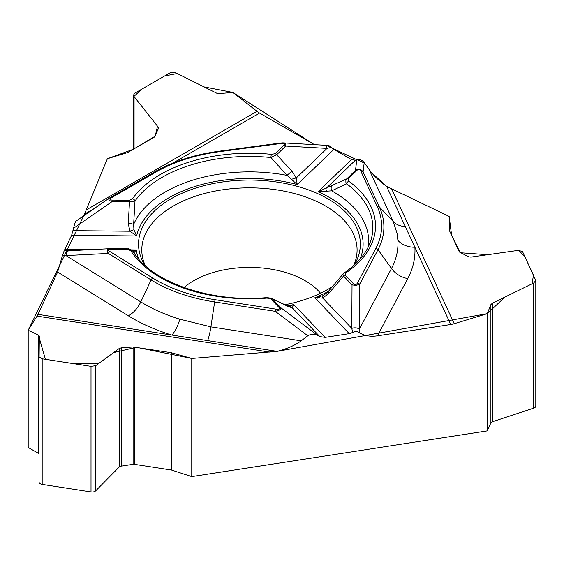 <?xml version="1.0" encoding="UTF-8"?>
<svg xmlns="http://www.w3.org/2000/svg" width="564" height="564" viewBox="0 0 564 564"><rect width="100%" height="100%" fill="white"/><g stroke="black" fill="none" stroke-linecap="round" stroke-linejoin="round"><path stroke-width="0.85" d="M327.924 145.244L324.272 145.209A5.668 3.363 -86.8 0 0 324.244 145.209A5.668 3.37 -86.8 0 1 327.028 148.403L285.68 146.069L276.635 154.755L270.924 157.532A2.764 0.395 -84.2 0 1 271.39 154.339L275.112 153.704A2.764 1.939 46.1 0 1 276.635 154.755L291.884 171.111L296.192 178.034L327.028 148.403L331.371 147.345L333.874 149.389L351.513 159.577L355.398 160.232L356.8 159.725C359.571 159.027 362.039 160 364.21 162.636L369.082 169.461C373.481 175.531 379.346 181.185 386.664 186.423L405.283 226.531A20.748 16.363 -24.9 0 1 393.27 221.574L369.082 169.461M69.125 250.747A5.668 3.405 87.2 0 0 69.104 250.747L64.261 250.585L71.635 235.308L73.574 228.23C74.455 224.246 75.294 221.863 76.091 221.081M349.264 333.648L325.174 337.378L319.858 336.616L317.941 335.594C314.162 333.881 310.785 333.944 307.817 335.791L301.169 340.832C295.155 345.288 287.147 348.799 277.143 351.358L191.76 358.464L191.76 476.615L487.268 430.896L487.268 313.669L454.231 323.708A20.748 16.363 -24.9 0 1 450.749 324.504L377.429 335.848C369.998 336.877 363.879 335.728 359.071 332.415L356.822 331.611L354.721 331.759L349.264 333.648L314.818 297.778L323.454 295.557A5.668 2.228 -117.1 0 0 322.77 298.116L314.818 297.778A113.674 65.628 180 0 0 328.593 291.193M144.638 265.038A110.911 64.035 180 0 1 139.033 250.19A110.911 64.035 180 0 1 142.311 227.518A110.911 64.035 180 0 1 269.141 181.072A110.911 64.035 180 0 1 359.839 250.19A110.911 64.035 180 0 1 356.568 260.66A110.911 64.035 180 0 1 354.241 265.038M333.077 286.138A110.911 64.035 180 0 1 284.883 304.757M39.106 453.893A3.046 1.755 180 0 0 38.437 453.322L28.2 447.492L28.2 330.264L37.055 316.115A20.748 4.385 98.8 0 0 37.985 314.359L277.143 351.358M37.985 314.359L57.634 272.031L62.555 255.154L65.981 255.584L140.796 301.902A20.748 12.394 -58.2 0 1 128.366 315.819L57.634 272.031M291.884 171.111L287.034 175.376L270.924 157.532A123.41 71.247 180 0 0 134.993 201.031L133.633 224.472L133.936 229.816L136.636 235.963L129.96 231.233L128.239 223.478L129.614 200.262L132.519 198.782A2.764 2.094 34.9 0 1 134.993 201.031L129.579 201.82L112.025 201.644C108.88 200.446 108.02 199.24 109.451 198.013L75.773 221.299M132.829 251.043L136.213 249.937L133.978 252.75M67.92 250.768L68.886 250.768M83.394 216.033L84.501 214.13L94.414 208.412M109.472 197.999L110.001 197.703A2.764 1.6 60 0 1 110.22 197.527A2.764 1.6 60 0 1 111.602 197.668C109.331 199.12 109.479 199.931 112.053 200.086L112.025 201.644L73.574 228.23M64.261 250.585L62.555 255.154M69.499 250.754A5.668 3.405 87.1 0 0 69.146 250.747L69.104 250.747A5.668 3.405 87.2 0 0 65.981 255.584L66.037 255.584A5.668 3.405 87.1 0 1 69.146 250.747L109.945 248.668C106.963 249.034 106.42 250.627 108.316 253.426L66.037 255.584M28.2 330.264L38.437 335.072L39.346 336.066L39.106 356.934L42.18 358.81L91.015 366.367L95.69 365.684L119.3 348.432L121.175 347.875L133.097 346.952L171.181 352.683L191.76 358.464M128.127 249.337L130.94 250.881A2.764 2.122 147.8 0 1 133.273 251.65C134.161 251.142 128.38 248.153 128.155 248.83L128.127 249.337L110.572 249.161C107.992 249.267 107.794 250.071 109.973 251.572A2.764 1.65 121.8 0 0 108.316 253.426L151.103 279.92L140.796 301.902A148.551 85.763 0 0 0 179.831 319.182L210.901 326.866A20.748 4.385 -81.2 0 1 207.679 340.614M271.284 298.159L286.984 305.737A5.668 3.842 -65.2 0 1 287.795 306.315L272.278 298.835L280.794 307.704A2.764 1.974 -43.8 0 0 279.236 307.669C280.287 309.037 279.152 309.516 275.831 309.107A2.764 0.585 -81.2 0 0 275.246 311.335C279.511 310.468 281.358 309.255 280.794 307.704L317.941 335.594M133.28 251.664C150.581 281.549 210.069 303.002 266.821 297.595L267.047 298.095L270.72 298.807A2.764 1.974 136.2 0 1 272.278 298.835L271.587 298.307M287.443 305.942A113.674 65.628 0 0 0 293.654 304.546L289.318 306.689M128.239 223.478A5.668 1.445 -179.5 0 1 133.633 224.472A119.152 68.794 180 0 1 287.034 175.376L297.277 184.555L333.874 149.389M127.95 248.837L110.6 248.653L110.572 249.161M128.366 315.819A165.548 95.577 180 0 0 171.865 335.072A20.748 7.938 107 0 0 179.831 319.182M133.936 229.816A5.668 1.311 152.2 0 0 129.96 231.233L73.059 230.655M110.593 248.661L109.945 248.668M84.501 214.13L107.379 158.731L127.584 152.569L154.43 137.073L158.406 128.578L158.103 126.956L134.077 96.578L133.513 95.097L134.725 93.229L170.476 72.594L175.503 72.664L216.632 93.166L218.973 93.61L232.847 92.433L257.029 111.327A20.748 11.978 -120 0 0 259.581 113.054L314.367 144.645M351.513 159.577L318.026 191.753L346.458 178.978A2.764 1.939 46.1 0 1 347.981 178.978L348.749 181.171A2.764 1.777 126.4 0 0 346.648 183.801L345.908 182.482L345.859 179.796L355.503 170.286C358.422 168.354 360.946 168.89 363.075 171.9A2.764 2.185 155.1 0 0 360.882 171.273C359.832 169.411 358.549 169.08 357.026 170.286A2.764 1.939 -133.9 0 0 355.503 170.286L356.8 159.725L326.69 145.526M291.637 179.345A5.668 1.607 159.2 0 1 296.192 178.034L297.277 184.555A113.674 65.628 180 0 0 136.636 235.963L71.635 235.308M331.371 147.345L329.877 146.041L327.663 145.251M327.071 148.395A5.668 3.363 -86.8 0 0 324.314 145.209M280.837 143.503L219.699 151.653A2.764 0.508 -97.6 0 0 219.34 151.173L280.47 143.023A2.764 0.508 -97.6 0 1 280.837 143.503C284.178 143.164 285.285 143.665 284.157 145.011A2.764 1.939 -133.9 0 1 285.68 146.069C286.315 144.158 285.476 143.101 283.177 142.882L282.578 142.875M360.149 258.982A113.674 65.628 180 0 0 318.026 191.753L331.625 190.843L346.648 183.801A123.41 71.247 180 0 1 370.611 241.188C366.804 252.686 358.077 263.226 344.414 272.814A2.764 1.727 55.5 0 1 345.979 272.835L345.076 275.006A2.764 1.974 136.2 0 0 343.518 276.036L342.919 274.217M368.017 247.377A119.152 68.794 180 0 0 331.625 190.843A5.668 3.913 -114.4 0 1 332.274 185.119M326.598 191.471A5.668 1.629 -121 0 1 326.084 188.397L355.398 160.232M386.664 186.423L449.17 216.414L449.55 230.831L459.378 252.002L468.733 256.846L470.912 257.099L518.549 250.324L522.574 251.657L535.8 280.491L533.706 282.994L492.337 303.256L490.899 304.609L487.268 313.669M325.174 337.378L293.654 304.546L292.272 307.873L319.858 336.616M352.676 332.52L351.795 328.347A5.668 3.039 0.3 0 1 359.423 329.002L359.071 332.415M450.749 324.504L405.283 226.531M351.802 328.389A5.668 3.046 0.4 0 1 359.423 329.059L391.494 268.492A20.748 16.201 -152.1 0 0 407.751 278.581L377.429 335.848M357.505 282.973L375.85 248.329A132.188 76.316 0 0 0 377.126 206.262A2.764 2.185 -24.9 0 1 379.311 206.889A134.458 77.628 180 0 1 378.021 249.676L359.677 284.312A2.764 2.157 27.9 0 0 357.505 282.973C356.342 284.813 355.038 285.116 353.593 283.875A2.764 1.974 -43.8 0 0 352.035 284.905L356.074 285.384L359.677 284.312L359.423 329.002M407.751 278.581A165.548 95.577 180 0 0 414.878 247.208A20.748 16.934 -3.6 0 1 397.888 240.334L397.042 233.313L393.27 221.574L379.311 206.889L363.075 171.9L364.21 162.636M286.984 305.737L289.769 306.816A5.668 5.273 96.1 0 1 292.272 307.873L287.795 306.315M329.009 293.125L322.77 298.116L351.795 328.347L352.035 284.905L343.518 276.036L329.009 293.125A5.668 0.409 -137.6 0 1 328.008 291.835L323.08 295.74M487.268 430.896L490.899 422.859A3.046 1.755 180 0 1 492.337 421.78L533.706 408.146A4.152 2.397 0 0 0 535.8 406.066L535.8 280.555M39.106 482.086L39.106 482.093A4.152 2.397 0 0 0 39.106 482.093A4.152 2.397 0 0 0 42.18 484.413L91.015 491.963A4.152 2.397 0 0 0 95.69 490.835L119.3 466.95A3.046 1.755 180 0 1 121.175 466.125L133.097 464.327A2.764 1.6 180 0 1 134.507 464.334L171.181 470.002A2.764 1.6 180 0 1 171.816 470.15L191.76 476.615M357.231 159.598L364.689 163.306L371.324 172.38L386.664 186.423L449.17 216.414L451.63 235.308L460.245 252.735L487.698 254.709L518.852 250.289L525.324 257.586L533.509 275.211L532 283.833L504.935 297.087L487.268 313.669L277.143 351.358L191.76 358.464L136.389 347.297L113.625 352.578L99.067 363.216L74.201 363.766L45.416 359.31L38.437 335.072L28.2 330.264L84.501 214.13L107.379 158.731L133.259 149.298L155.206 136.171L157.497 126.188L133.936 96.381L142.241 88.893L164.589 75.992L177.202 73.51L204.105 86.919L232.847 92.433L314.374 144.652M65.177 249.217L93.504 249.507M131.56 249.887L136.213 249.937A113.674 65.628 0 0 0 138.73 258.982M307.817 335.791L275.246 311.335L214.637 301.959L210.901 326.866L301.169 340.832M270.184 352.176L37.055 316.115M109.973 251.572L152.759 278.066A132.188 76.316 0 0 0 215.222 299.731L275.831 309.107M279.236 307.669L270.72 298.807M267.047 298.095A126.082 72.791 180 0 1 130.94 250.881M215.222 299.731A2.764 0.585 98.8 0 0 214.637 301.959A134.458 77.628 180 0 1 151.103 279.92A2.764 1.65 121.8 0 1 152.759 278.066M183.977 287.548A78.847 45.522 180 0 1 255.111 267.519A78.847 45.522 180 0 1 320.528 293.238M145.244 265.588A107.646 62.146 180 0 1 145.463 233.898A107.646 62.146 180 0 1 276.882 189.892A107.646 62.146 180 0 1 353.635 265.588M320.289 296.77A107.646 62.146 180 0 1 317.215 298.264M259.581 113.054L173.07 162.996M310.39 144.426L313.253 144.039M86.37 209.857L257.029 111.327M275.112 153.704L284.157 145.011M219.699 151.653A132.188 76.316 0 0 0 155.967 172.048L111.602 197.668M112.053 200.086L129.614 200.262M132.519 198.782A126.082 72.791 180 0 1 271.39 154.339M155.967 172.048A2.764 1.6 -120 0 0 154.585 171.914L109.465 198.006M391.761 189.109L454.231 323.708M345.076 275.006L353.593 283.875M377.126 206.262L360.882 171.273M357.026 170.286L347.981 178.978M348.749 181.171A126.082 72.791 180 0 1 345.979 272.835M375.85 248.329A2.764 2.157 27.9 0 1 378.021 249.676L391.494 268.492A148.551 85.763 0 0 0 397.888 240.334M134.077 148.825L134.077 96.578M158.103 129.304L158.103 126.956M490.899 422.859L490.899 304.609M492.337 421.78L492.337 303.256M533.706 408.146L533.706 282.994M38.437 453.322L38.437 335.072M42.18 484.413L42.18 358.81M91.015 491.963L91.015 366.367M95.69 490.835L95.69 365.684M119.3 466.95L119.3 348.432M121.175 466.125L121.175 347.875M133.097 464.327L133.097 346.952M134.507 464.334L134.507 347.008M171.181 470.002L171.181 352.683M171.816 470.15L171.816 352.817M109.966 248.668L128.155 248.83M266.821 297.595L271.481 298.243M219.34 151.173C194.411 154.578 172.831 161.494 154.585 171.914M324.272 145.209L283.177 142.882M280.47 143.023L282.959 142.882M344.414 272.814L342.968 274.139M343.194 273.85L328.008 291.828M133.513 95.189L133.513 149.15"/></g></svg>
